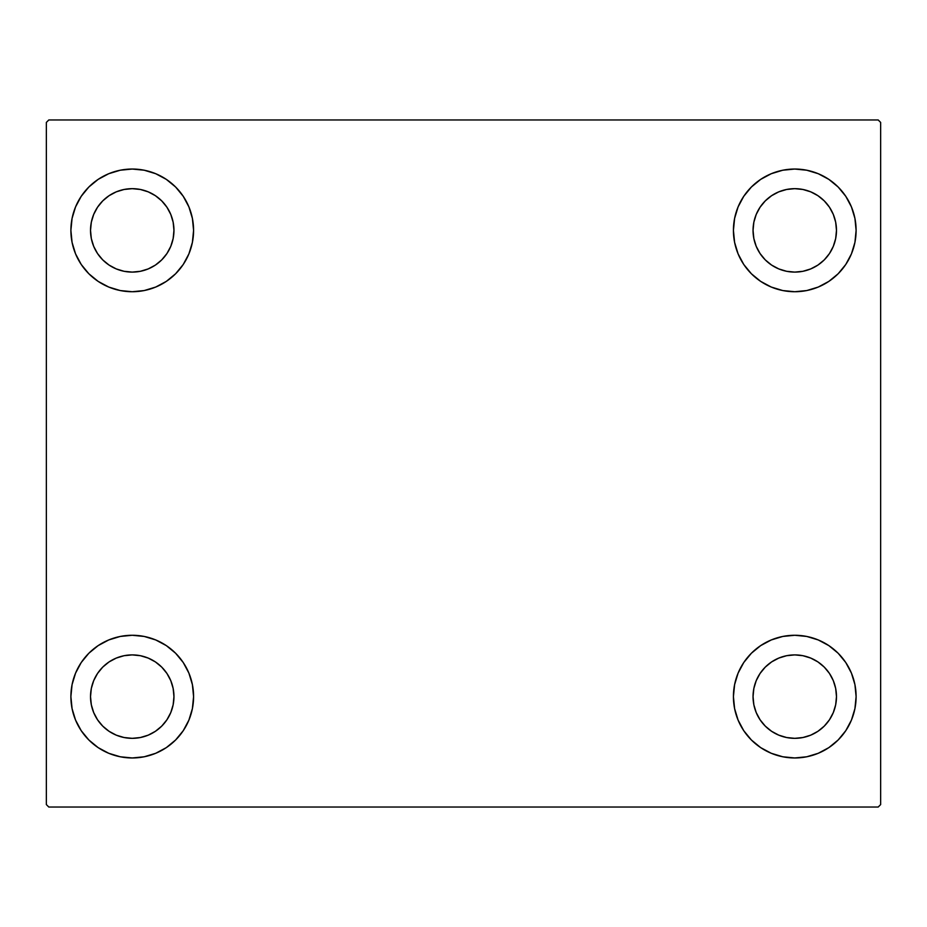 <?xml version="1.0" encoding="UTF-8"?>
<svg xmlns="http://www.w3.org/2000/svg" width="927" height="927" viewBox="0 0 927 927"><rect width="100%" height="100%" fill="white"/><g stroke="black" fill="none" stroke-linecap="round" stroke-linejoin="round"><path stroke-width="1.39" d="M70.892 696.617A61.344 61.344 0 0 1 132.237 635.273A61.344 61.344 0 0 1 193.581 696.617L192.399 708.576L188.911 720.094L183.245 730.696L175.609 739.989L166.315 747.625L155.713 753.292L144.206 756.78L132.237 757.962L120.267 756.78L108.76 753.292L98.158 747.625L88.853 739.989L81.228 730.696L75.562 720.094L72.063 708.576L70.892 696.617L72.063 684.647L75.562 673.141L81.228 662.527L88.853 653.234L98.158 645.609L108.76 639.943L120.267 636.443L132.237 635.273L144.206 636.443L155.713 639.943L166.315 645.609L175.609 653.234L183.245 662.527L188.911 673.141L192.399 684.647L193.581 696.617A61.344 61.344 0 0 1 132.237 757.962A61.344 61.344 0 0 1 70.892 696.617M733.419 230.383A61.344 61.344 0 0 1 794.763 169.038A61.344 61.344 0 0 1 856.108 230.383L854.937 242.353L851.438 253.859L845.772 264.473L838.147 273.766L828.842 281.391L818.24 287.057L806.733 290.557L794.763 291.727L782.794 290.557L771.287 287.057L760.685 281.391L751.391 273.766L743.755 264.473L738.089 253.859L734.601 242.353L733.419 230.383L734.601 218.424L738.089 206.906L743.755 196.304L751.391 187.011L760.685 179.375L771.287 173.708L782.794 170.22L794.763 169.038L806.733 170.22L818.24 173.708L828.842 179.375L838.147 187.011L845.772 196.304L851.438 206.906L854.937 218.424L856.108 230.383A61.344 61.344 0 0 1 794.763 291.727A61.344 61.344 0 0 1 733.419 230.383M733.419 696.617A61.344 61.344 0 0 1 794.763 635.273A61.344 61.344 0 0 1 856.108 696.617L854.937 708.576L851.438 720.094L845.772 730.696L838.147 739.989L828.842 747.625L818.24 753.292L806.733 756.78L794.763 757.962L782.794 756.78L771.287 753.292L760.685 747.625L751.391 739.989L743.755 730.696L738.089 720.094L734.601 708.576L733.419 696.617L734.601 684.647L738.089 673.141L743.755 662.527L751.391 653.234L760.685 645.609L771.287 639.943L782.794 636.443L794.763 635.273L806.733 636.443L818.24 639.943L828.842 645.609L838.147 653.234L845.772 662.527L851.438 673.141L854.937 684.647L856.108 696.617A61.344 61.344 0 0 1 794.763 757.962A61.344 61.344 0 0 1 733.419 696.617M70.892 230.383A61.344 61.344 0 0 1 132.237 169.038A61.344 61.344 0 0 1 193.581 230.383L192.399 242.353L188.911 253.859L183.245 264.473L175.609 273.766L166.315 281.391L155.713 287.057L144.206 290.557L132.237 291.727L120.267 290.557L108.76 287.057L98.158 281.391L88.853 273.766L81.228 264.473L75.562 253.859L72.063 242.353L70.892 230.383L72.063 218.424L75.562 206.906L81.228 196.304L88.853 187.011L98.158 179.375L108.76 173.708L120.267 170.22L132.237 169.038L144.206 170.22L155.713 173.708L166.315 179.375L175.609 187.011L183.245 196.304L188.911 206.906L192.399 218.424L193.581 230.383A61.344 61.344 0 0 1 132.237 291.727A61.344 61.344 0 0 1 70.892 230.383M116.269 268.923L124.091 271.298L116.269 268.923L109.062 265.076L102.735 259.884L97.544 253.558L93.697 246.35L91.321 238.529L90.522 230.383A41.715 41.715 0 0 1 132.237 188.668A41.715 41.715 0 0 1 173.952 230.383A41.715 41.715 0 0 1 132.237 272.098A41.715 41.715 0 0 1 90.522 230.383L91.321 222.248L93.697 214.427L91.321 222.248M778.807 735.157L786.629 737.521L778.807 735.157L771.588 731.299L765.273 726.108L760.082 719.792L756.223 712.573L753.848 704.752L753.048 696.617A41.715 41.715 0 0 1 794.763 654.902A41.715 41.715 0 0 1 836.478 696.617A41.715 41.715 0 0 1 794.763 738.332A41.715 41.715 0 0 1 753.048 696.617L753.848 688.471L756.223 680.65L753.848 688.471M778.807 268.923L786.629 271.298L778.807 268.923L771.588 265.076L765.273 259.884L760.082 253.558L756.223 246.35L753.848 238.529L753.048 230.383A41.715 41.715 0 0 1 794.763 188.668A41.715 41.715 0 0 1 836.478 230.383A41.715 41.715 0 0 1 794.763 272.098A41.715 41.715 0 0 1 753.048 230.383L753.848 222.248L756.223 214.427L753.848 222.248M116.269 735.157L124.091 737.521L116.269 735.157L109.062 731.299L102.735 726.108L97.544 719.792L93.697 712.573L91.321 704.752L90.522 696.617A41.715 41.715 0 0 1 132.237 654.902A41.715 41.715 0 0 1 173.952 696.617A41.715 41.715 0 0 1 132.237 738.332A41.715 41.715 0 0 1 90.522 696.617L91.321 688.471L93.697 680.65L91.321 688.471M878.193 119.965L48.807 119.965L46.35 122.422L46.35 804.578L48.807 807.035L878.193 807.035L880.65 804.578L880.65 122.422L878.193 119.965L48.807 119.965L46.35 122.422L46.35 804.578L48.807 807.035L878.193 807.035L880.65 804.578L880.65 122.422L878.193 119.965M88.853 653.234L98.158 645.609M150.047 755.32L144.206 756.78M776.953 171.68L782.794 170.22M838.147 273.766L828.842 281.391M828.842 645.609L838.147 653.234M812.573 755.32L806.733 756.78M114.427 171.68L120.267 170.22M98.158 281.391L88.853 273.766M170.777 246.35L173.152 238.529L173.952 230.383L173.152 238.529L170.777 246.35L166.918 253.558L161.727 259.884L155.412 265.076L148.193 268.923L140.371 271.298L132.237 272.098L124.091 271.298M148.193 191.843L140.371 189.479L148.193 191.843L155.412 195.701L161.727 200.892L166.918 207.208L170.777 214.427L173.152 222.248L173.952 230.383M833.303 712.573L835.679 704.752L833.303 712.573L829.456 719.792L824.265 726.108L817.938 731.299L810.731 735.157L802.909 737.521L794.763 738.332L786.629 737.521M810.731 658.077L802.909 655.702L810.731 658.077L817.938 661.924L824.265 667.116L829.456 673.442L833.303 680.65L835.679 688.471L836.478 696.617L835.679 704.752M828.842 179.375L838.147 187.011M833.303 246.35L835.679 238.529L833.303 246.35L829.456 253.558L824.265 259.884L817.938 265.076L810.731 268.923L802.909 271.298L794.763 272.098L786.629 271.298M810.731 191.843L802.909 189.479L810.731 191.843L817.938 195.701L824.265 200.892L829.456 207.208L833.303 214.427L835.679 222.248L836.478 230.383L835.679 238.529M98.158 747.625L88.853 739.989M170.777 712.573L173.152 704.752L173.952 696.617L173.152 704.752L170.777 712.573L166.918 719.792L161.727 726.108L155.412 731.299L148.193 735.157L140.371 737.521L132.237 738.332L124.091 737.521M148.193 658.077L140.371 655.702L148.193 658.077L155.412 661.924L161.727 667.116L166.918 673.442L170.777 680.65L173.152 688.471L173.952 696.617M98.158 179.375L88.853 187.011M93.697 214.427L97.544 207.208L102.735 200.892L109.062 195.701L116.269 191.843L124.091 189.479L132.237 188.668L140.371 189.479M828.842 747.625L838.147 739.989M756.223 680.65L760.082 673.442L765.273 667.116L771.588 661.924L778.807 658.077L786.629 655.702L794.763 654.902L802.909 655.702M756.223 214.427L760.082 207.208L765.273 200.892L771.588 195.701L778.807 191.843L786.629 189.479L794.763 188.668L802.909 189.479M93.697 680.65L97.544 673.442L102.735 667.116L109.062 661.924L116.269 658.077L124.091 655.702L132.237 654.902L140.371 655.702"/></g></svg>
